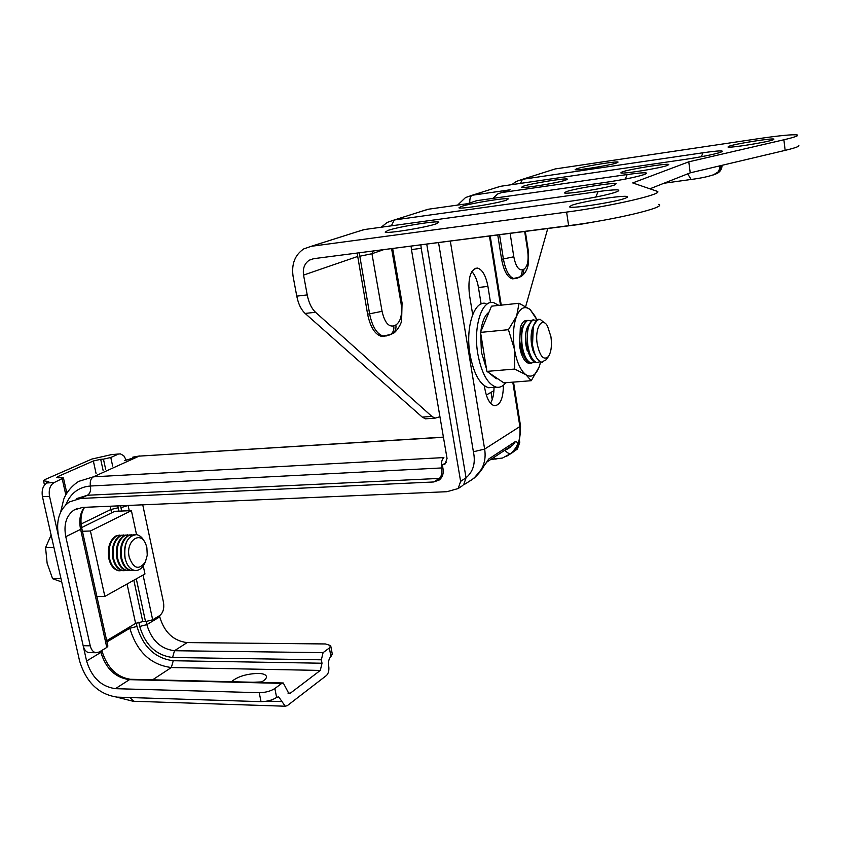 <?xml version="1.0" encoding="UTF-8"?>
<svg xmlns="http://www.w3.org/2000/svg" width="841" height="841" viewBox="0 0 841 841"><rect width="100%" height="100%" fill="white"/><g stroke="black" fill="none" stroke-linecap="round" stroke-linejoin="round"><path stroke-width="1.26" d="M523.155 186.26C531.102 183.485 565.762 177.85 567.381 179.08L565.877 180.079C558.35 182.823 522.671 188.626 521.441 187.322L523.155 186.26M622.056 171.953C629.205 169.199 666.724 163.165 668.732 164.468L667.68 165.351C661.026 168.074 622.351 174.287 620.805 172.899L622.056 171.953M576.495 168.841C583.402 166.413 616.621 160.999 618.072 162.071L616.895 162.87C610.366 165.267 576.243 170.828 575.139 169.682L576.495 168.841M728.748 146.323C734.393 143.958 771.964 137.935 773.951 139.091L773.342 139.732C768.18 142.066 729.536 148.258 727.991 147.017L728.748 146.323M571.333 205.446C580.584 201.672 624.411 194.744 627.365 196.626L625.935 198.013C617.389 201.756 571.88 208.936 569.578 206.939L571.333 205.446M388.111 230.36C398.928 226.628 436.857 220.479 438.834 222.161L436.248 223.811C425.966 227.522 386.66 233.893 385.167 232.116L388.111 230.36M566.14 191.727C574.519 188.531 613.898 182.224 616.159 183.748L614.782 184.883C606.96 188.058 566.256 194.565 564.5 192.946L566.14 191.727M461.131 206.518C470.361 203.312 506.576 197.435 508.374 198.865L506.419 200.137C497.672 203.312 460.269 209.377 458.913 207.864L461.131 206.518M428.006 418.639L425.441 418.818L422.235 417.104L305.125 313.43C301.12 309.698 298.334 303.937 296.768 296.137L293.089 276.374C291.343 264.106 294.897 254.949 303.748 248.915L311.244 246.308L566.603 212.09C612.017 206.171 666.23 193.462 656.853 191.18L632.716 182.928L688.768 161.829L783.886 139.774C794.545 137.262 799.024 135.664 797.321 134.981C793.168 134.266 780.301 135.485 758.708 138.639L555.155 168.946L522.461 179.312L702.95 152.778C718.424 150.602 724.606 150.308 721.483 151.895L720.253 152.368C713.673 154.481 701.93 156.825 685.016 159.412L500.353 186.324L472.148 195.27L510.182 189.793L501.667 192.568L627.176 174.55C643.312 172.352 649.336 172.205 645.247 174.129L643.743 174.686C635.985 177.157 623.202 179.722 605.373 182.402L476.794 200.663L467.533 203.68L428.016 209.272L394.25 219.985L598.088 191.569C615.654 189.267 622.035 189.267 617.231 191.569L615.496 192.232C606.666 195.123 592.495 198.003 572.973 200.862L363.932 229.604L311.244 246.308M384.631 336.137L381.33 336.326C374.865 334.35 370.292 326.981 367.612 314.208L357.141 253.046M296.768 296.137L307.228 294.918L303.559 275.081C302.623 268.426 304.537 263.454 309.32 260.163L313.514 258.702L568.632 225.672L566.603 212.09M307.228 294.918C308.794 302.749 311.559 308.531 315.533 312.284L305.125 313.43M422.235 417.104L431.875 416.432L315.533 312.284M431.875 416.432L435.049 418.156L439.938 416.747M798.54 145.356C800.254 146.134 795.786 147.806 785.158 150.371L690.23 172.847L649.914 188.804M658.671 204.384C668.069 207.033 613.993 219.995 568.632 225.672M547.754 228.542L525.678 306.545M514.524 278.644L512.285 278.855C507.312 277.236 503.748 270.676 501.583 259.186L503.391 258.965L499.565 234.786M497.756 235.017L501.583 259.186M486.308 395.039L493.919 390.676M549.772 170.66L555.155 168.946M690.23 172.847L688.768 161.829M466.902 203.774L467.533 203.68M475.901 200.862L476.794 200.663M492.837 198.381L497.851 193.872L501.667 192.568M506.839 190.886L510.182 189.793M77.761 508.269L73.976 510.056L82.513 507.417L446.939 491.701L458.177 488.547L460.616 481.367L421.225 248.326L411.459 249.577L447.044 458.44L445.131 463.938L442.366 464.957L443.07 469.078C443.712 473.672 442.471 477.289 439.359 479.938L433.798 481.967L439.359 478.413C441.493 476.5 442.25 473.01 441.63 467.953L442.871 467.901M142.739 504.821L163.49 602.377C164.384 608.442 163.101 612.847 159.643 615.601L152.673 619.796L145.525 621.604L136.295 578.85M411.459 249.577L411.091 246.224M65.777 536.663L90.239 645.814C91.248 649.809 93.13 652.111 95.863 652.732L99.164 652.048L106.796 647.444L80.61 529.378L65.777 536.663C63.506 524.595 66.239 515.722 73.976 510.056M442.366 464.957L446.434 462.403M511.601 445.341C511.023 446.928 508.805 448.568 504.947 450.25C507.365 453.057 509.425 454.129 511.118 453.436C517.699 446.361 519.17 442.366 515.512 441.472L488.716 459.018C484.91 464.957 480.011 471.338 474.051 478.161L474.292 477.961M513.536 382.098L520.484 425.578L519.885 426.555C520.695 438.834 518.088 447.591 512.085 452.805L510.487 453.93M465.83 483.575L472.747 479.044C482.608 471.191 486.571 461.204 484.637 449.083L473.399 451.775C475.764 462.897 473.304 471.57 466.04 477.793L426.755 244.205M490.534 302.613L487.917 286.413C485.93 275.827 482.503 269.719 477.635 268.079C470.529 269.046 467.785 277.866 469.404 294.518L472.684 314.576M484.342 385.756L484.847 388.815C486.708 398.613 489.851 404.237 494.266 405.688C500.185 405.488 503.233 398.676 503.412 385.241M439.359 478.413L87.432 495.254L80.536 498.461L69.498 501.877C59.269 509.32 55.653 520.989 58.66 536.884L83.164 645.73L90.239 645.814M80.536 498.461L433.798 481.967M518.676 443.049L519.78 442.324L519.517 440.663M519.78 442.324L517.394 449.062L516.5 449.662M133.824 580.227L142.77 621.604L145.525 621.604M142.77 621.604L135.611 623.412L127.054 584.011M106.681 640.684L135.611 623.412M81.787 528.379L107.879 646.067L106.796 647.444M420.857 244.962L421.225 248.326M481.126 303.979L478.445 287.485C477.204 280.305 475.007 274.975 471.854 271.506M490.503 403.186C492.805 399.412 493.982 394.124 494.024 387.312M90.155 652.658L88.799 652.637C86.055 652.017 84.184 649.715 83.164 645.73M144.652 563.428L144.421 563.912C141.908 568.653 138.691 570.829 134.76 570.44C130.082 569.41 126.854 565.341 125.088 558.245C123.648 543.728 127.454 535.864 136.494 534.645C139.858 535.233 142.56 537.672 144.62 541.961M135.906 570.513L134.718 570.44C130.04 569.41 126.812 565.341 125.046 558.245C123.448 547.438 125.782 539.838 132.048 535.433L135.264 534.571M146.881 547.775L147.249 555.218L145.356 561.988C138.965 570.398 133.593 568.821 129.241 557.236C125.193 540.626 141.256 529.546 146.155 545.199L146.881 547.775M134.234 570.345L131.417 570.492C126.728 569.462 123.501 565.404 121.724 558.319C120.137 547.533 122.471 539.933 128.736 535.538L133.603 534.823M132.205 570.566L130.66 570.513C125.982 569.483 122.744 565.425 120.978 558.34C119.38 547.554 121.724 539.954 127.99 535.559L131.574 534.697M130.187 570.419L127.369 570.566C122.67 569.536 119.443 565.488 117.666 558.413C116.069 547.638 118.413 540.059 124.699 535.664L129.556 534.95M128.168 570.64L126.623 570.587C121.924 569.557 118.686 565.509 116.92 558.435C115.322 547.659 117.666 540.08 123.953 535.685L127.538 534.834M126.15 570.492L123.333 570.64C118.634 569.62 115.396 565.572 113.619 558.508C112.021 547.743 114.376 540.174 120.662 535.791L125.53 535.076M124.142 570.713L122.597 570.65C117.887 569.63 114.649 565.583 112.873 558.519C111.275 547.764 113.63 540.195 119.927 535.812L123.511 534.96M122.134 570.566L119.317 570.713C114.607 569.693 111.359 565.646 109.582 558.592C107.984 547.859 110.339 540.3 116.647 535.917L121.514 535.202M120.126 570.787L118.57 570.724C113.861 569.704 110.623 565.667 108.836 558.613C107.238 547.88 109.603 540.321 115.911 535.938L119.506 535.086M61.719 581.919L52.605 578.713L47.138 563.249L45.551 547.638L51.122 535.044M53.919 547.407L45.551 547.638M60.962 578.587L52.605 578.713M548.553 356.374C543.812 360.778 540.038 356.721 537.262 344.19C534.498 328.41 541.982 315.753 547.575 326.245L550.939 336.747C552.043 345.325 551.254 351.874 548.553 356.374L546.156 359.801L541.467 362.166C537.325 360.684 534.35 355.049 532.563 345.241C531.06 328.894 533.572 320.242 540.069 319.275L544.4 322.839M542.55 362.25L541.404 362.177C538.566 361.388 536.159 358.108 534.182 352.337L532.5 345.241L533.331 326.014L537.536 319.612L538.902 319.202M540.164 361.683L536.821 362.566C532.658 361.083 529.672 355.459 527.885 345.662C526.382 332.468 528.074 323.932 532.952 320.064L536.653 320.2M537.41 362.65L535.78 362.65C532.9 361.851 530.461 358.529 528.463 352.684L526.834 345.756L527.633 326.697L531.911 320.169L533.772 319.759M534.561 362.177L531.218 363.039C527.023 361.567 524.027 355.953 522.229 346.177C520.737 333.004 522.429 324.489 527.339 320.621L531.039 320.747M531.806 363.123L530.177 363.133C527.254 362.324 524.784 358.949 522.776 353.031L521.189 346.271L521.956 327.38L526.298 320.726L528.169 320.316M534.035 352.127L533.846 352.905M530.135 356.826L528.463 352.684L528.274 353.546M522.902 353.42L522.713 354.187M524.458 357.225L521.63 351.349C519.433 343.801 519.202 336.684 520.947 329.998L521.883 327.559M527.296 350.981C525.057 343.328 524.826 336.116 526.592 329.346L527.538 326.949M535.833 356.426L532.984 350.602C530.703 342.844 530.461 335.538 532.269 328.694L533.205 326.329M526.855 320.495C524.069 320.295 521.893 322.65 520.316 327.58L519.57 346.418L521.136 353.125C523.743 360.589 526.865 363.943 530.482 363.186M497.883 378.828L496.158 378.702L488.579 372.521M486.497 368.915L481.399 352.148L480.653 333.047M480.768 331.859C481.998 321.851 484.731 315.301 488.978 312.19M514.713 369.062L514.419 349.173C516.668 361.956 520.484 370.471 525.877 374.708L514.713 369.062L486.907 371.386L480.547 332.395L508.437 329.693L514.419 349.173C512.558 336.148 513.294 325.12 516.616 316.09C520.243 307.838 524.731 305.63 530.082 309.456L537.052 319.906M540.216 363.501L539.07 367.107C535.675 375.496 531.281 378.03 525.877 374.708L531.249 380.7L539.07 367.107L540.605 361.903M486.907 371.386L503.843 382.865L531.249 380.7M508.437 329.693L516.616 316.09L519.065 303.265L530.082 309.456L535.854 317.257M480.547 332.395L491.491 306.177L519.065 303.265M485.961 303.443C474.114 300.1 465.21 327.727 470.045 354.692C473.767 373.909 479.948 384.926 488.589 387.733L493.11 387.386M498.881 305.388L493.614 302.623C481.84 299.27 473.01 326.96 477.825 353.998C481.525 373.267 487.675 384.316 496.253 387.144C499.806 387.817 503.013 386.345 505.872 382.708M95.496 596.479L104.852 596.406L90.418 530.997L131.396 510.634L136.536 534.645M81.03 531.312L90.418 530.997M81.609 527.57L114.754 511.317L131.396 510.634M143.243 565.919L144.978 573.993L104.852 596.406M260.689 682.429C265.062 680.159 266.933 678.056 266.324 676.153C265.483 674.45 262.749 673.536 258.124 673.389C246.213 673.872 237.33 676.648 231.485 681.725M261.667 681.914L253.025 682.251M126.087 459.817L123.711 455.685L120.389 453.877L111.285 454.655L91.869 459.06L45.172 479.475L43.522 480.81L48.736 481.588L47.085 482.944L54.16 482.566L63.453 477.982L56.683 477.551L57.882 476.574L58.176 477.867M54.16 482.566C50.05 485.089 48.515 489.672 49.535 496.327L42.449 496.674C41.43 490.04 42.975 485.457 47.085 482.944M42.449 496.674L79.569 660.9C86.129 682.366 98.712 694.456 117.298 697.147L261.036 701.646L259.228 692.7L115.417 688.674C101.225 686.655 91.616 677.436 86.602 661.015L49.535 496.327M259.228 692.7C265.43 692.595 270.634 691.197 274.849 688.516L281.746 683.376L129.44 679.665C115.343 677.72 105.829 668.627 100.899 652.385L100.626 651.165M146.176 621.583L146.839 624.642C151.506 640.306 160.726 649 174.497 650.724L323.081 652.648L329.336 647.99L330.671 645.583L325.425 643.954L187.144 642.598C173.467 640.926 164.331 632.348 159.737 616.852L159.485 615.686M105.64 469.225L103.454 459.154L110.791 457.483L118.161 454.214M277.95 696.863L278.707 696.884L285.225 706.219L287.296 705.662L326.445 675.512C328.526 673.431 329.283 670.256 328.705 665.967C328.137 661.678 328.884 658.524 330.965 656.485L329.336 647.99M96.084 473.536L93.351 460.984L57.882 476.574M93.351 460.984L100.699 459.323L103.096 470.371M103.454 459.154L100.699 459.323M136.242 623.076L136.978 626.44C143.096 646.971 155.196 658.408 173.257 660.732L322.019 663.223L320.295 670.424L290.387 693.152L288.873 693.552L283.27 682.976L281.746 683.376M322.019 663.223L321.357 659.807L172.573 657.494C156.216 655.402 145.262 645.058 139.711 626.45L138.786 622.172M278.707 696.884L276.626 697.441C272.431 700.154 267.228 701.552 261.036 701.646M330.755 646.035L332.29 654.046L330.965 656.485M111.285 454.655L118.886 453.972M323.081 652.648L321.357 659.807M357.372 256.568L303.559 275.081M428.616 209.188L421.982 211.186M381.215 227.217L387.175 222.434L394.25 219.985L391.391 225.819M457.651 205.078L465.494 197.572L472.148 195.27C470.413 196.132 469.635 198.686 469.793 202.944M500.805 186.26L494.676 188.132M511.812 184.663L516.101 181.509L522.461 179.312L520.474 183.401M785.158 150.371L783.886 139.774M364.689 229.498L357.604 231.601M516.3 278.455L514.072 278.655C509.11 277.025 505.557 270.466 503.391 258.965L513.798 256.778C515.691 266.145 518.582 270.487 522.471 269.772L524.017 269.109C527.57 266.555 528.8 260.531 527.706 251.017L524.679 231.527M510.13 233.42L513.798 256.778M721.105 165.54L719.602 171.038L717.362 173.278L714.734 174.455M713.094 175.054L718.025 172.016L719.528 169.115L719.854 165.835M691.123 179.511L687.696 173.856M525.32 231.454L528.274 250.523L527.706 251.017M522.471 269.772L521.431 275.207L519.843 276.994L517.005 278.287M519.107 277.467L522.965 274.534L524.017 269.109M359.244 252.773L369.63 313.998C372.3 326.771 376.873 334.15 383.328 336.127L386.839 335.874M391.612 248.747L401.073 303.454C402.471 314.502 400.726 321.672 395.869 324.962L393.767 325.877C388.458 327.033 384.558 322.187 382.066 311.328L367.612 314.208M373.898 251.039L373.194 251.249M383.212 249.84L371.953 253.73L372.889 251.396L373.919 251.039M382.066 311.328L371.953 253.73L359.401 256.305M579.848 224.126L581.299 224.284M372.027 251.123L580.332 224.337L601.126 220.678M401.073 303.454L402.019 302.655L392.684 248.61M395.869 324.962C396.374 328.736 395.281 331.627 392.589 333.614L390.466 334.56C393.178 332.552 394.282 329.661 393.767 325.877M388.006 335.57L392.589 333.614C394.839 333.53 401.104 325.236 401.62 320.505L402.061 302.855M721.483 151.895L718.529 152.936M701.405 156.699L702.95 152.778M720.253 152.368L717.741 153.157M595.827 197.046L598.088 191.569M617.231 191.569L613.688 192.852M615.496 192.232L612.448 193.22M572.973 200.862L573.604 200.778M641.105 175.517L643.743 174.686M642.167 175.212L645.247 174.129M625.252 179.08L627.176 174.55M60.615 512.18L63.664 499.501C64.074 497.904 68.258 488.085 78.644 481.399L93.414 476.826C90.754 478.497 89.766 481.557 90.429 486.014L441.63 467.953C441.01 462.886 441.756 459.417 443.89 457.567L93.414 476.826L139.122 456.127L124.626 460.658M129.388 505.399L128.231 505.967L129.251 510.718M143.065 575.065L152.673 619.796M128.126 505.452L120.936 507.68L120.578 505.777M84.605 507.333C81.072 512.642 80.116 519.622 81.756 528.264L80.61 529.378C78.823 520.632 80.021 513.294 84.216 507.344M443.438 437.267L139.122 456.127L443.407 437.12M471.202 480.158L463.612 484.921L466.04 477.793L460.616 481.367M511.118 453.436L505.904 456.695M512.789 382.161L519.885 426.555L484.637 449.083L450.324 241.157M500.5 305.22L489.451 236.09M473.399 451.775L438.56 242.671M462.676 485.551L458.177 488.547M81.083 524.027L110.875 509.509L110.276 506.219M121.661 511.034L120.936 507.68M500.826 452.847L504.768 450.261M117.803 505.893L118.896 511.149M111.601 512.863L110.875 509.509L118.171 507.796M65.798 504.81C70.497 493.278 78.707 487.013 90.429 486.014C91.112 490.45 90.113 493.53 87.432 495.254L76.436 498.66M493.678 457.546L495.938 459.239M488.716 459.018L486.603 462.224M513.01 444.847L515.512 441.472M478.445 287.485L487.917 286.413M86.602 661.015L100.899 652.385L101.982 651.008C107.196 667.733 116.689 677.163 130.471 679.286M65.808 494.929L62.255 478.981M115.417 688.674L129.44 679.665L131.08 679.297L282.692 682.966M110.791 457.483L112.641 466.061M139.711 626.45L146.839 624.642L159.737 616.852M172.573 657.494L174.497 650.724L187.144 642.598M320.295 670.424L171.333 667.533L152.599 679.822M287.937 693.079L290.387 693.152M173.257 660.732L171.333 667.533C150.676 664.821 136.841 651.722 129.829 628.259L106.954 641.935M136.978 626.44L129.829 628.259L129.567 627.018M46.57 483.197L46.129 481.199M129.745 697.536L133.824 701.278M281.987 701.573L267.091 701.11M274.849 688.516L276.626 697.441M627.365 196.626L627.449 197.236M309.32 260.163L313.882 258.65M435.049 418.156L425.441 418.818M512.285 278.855L520.905 276.647C524.826 273.872 527.265 269.919 528.211 264.778L528.295 250.671M722.062 165.309C721.946 168.946 720.38 171.606 717.362 173.278L716.122 173.793C710.267 176.211 701.741 178.124 690.556 179.543L663.98 183.243M390.487 334.55L381.33 336.326M490.681 459.522L502.498 458.03L512.085 452.805C517.614 449.567 520.432 440.6 520.537 425.893M501.247 305.146L490.198 235.995M512.989 452.006L517.394 449.062M492.216 399.591L491.028 392.327M474.061 478.151C478.508 474.135 481.914 469.898 484.258 465.451L486.907 462.003L512.894 444.91M132.804 457.147L139.617 455.959M475.028 268.384L477.635 268.079M88.799 652.637L95.863 652.732M145.356 561.988L144.421 563.912M131.417 570.492L130.66 570.513M127.369 570.566L126.623 570.587M123.333 570.64L122.597 570.65M119.317 570.713L118.57 570.724M536.821 362.566L535.78 362.65M531.218 363.039L530.177 363.133M521.63 351.349L522.776 353.031M520.947 329.998L521.956 327.38M526.592 329.346L527.633 326.697M532.984 350.602L534.182 352.337M532.269 328.694L533.331 326.014M496.158 378.702L497.536 378.587M488.589 387.733L496.253 387.144M266.46 676.868L266.324 676.153M63.474 478.077L66.838 493.173M101.845 650.429L101.982 651.008M43.522 480.81L44.489 485.057M116.678 697.126L133.036 701.247L285.225 706.219"/></g></svg>
